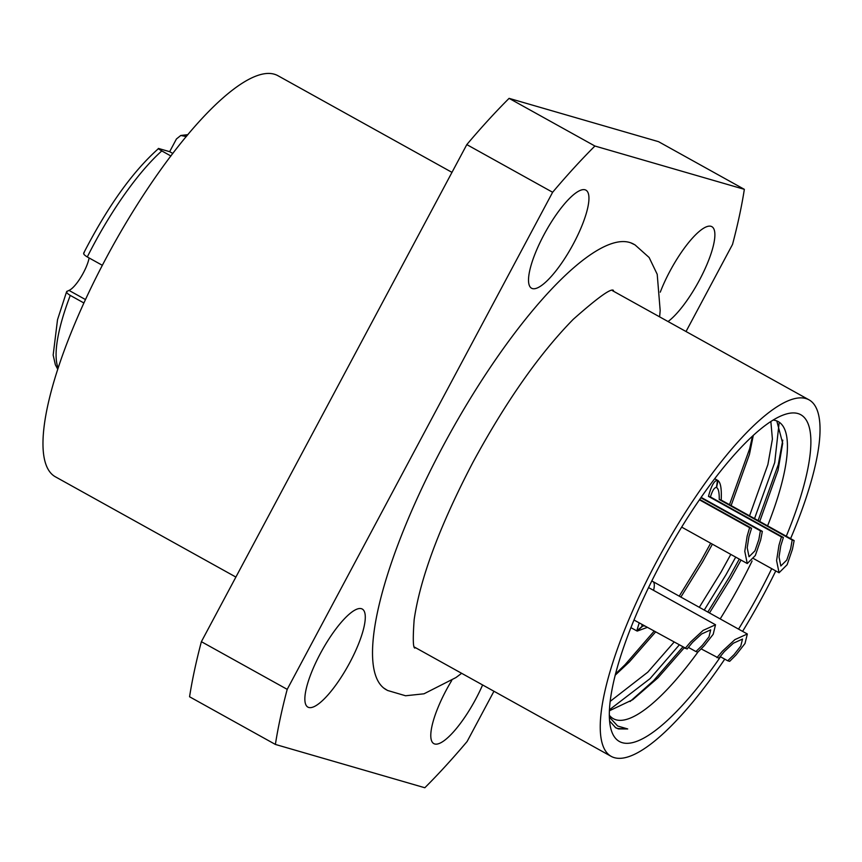 <?xml version="1.0" encoding="UTF-8"?>
<svg xmlns="http://www.w3.org/2000/svg" width="862" height="862" viewBox="0 0 862 862"><rect width="100%" height="100%" fill="white"/><g stroke="black" fill="none" stroke-linecap="round" stroke-linejoin="round"><path stroke-width="1.29" d="M609.553 720.901L615.748 727.808L618.463 728.929L627.708 728.95L617.666 726.03L609.315 717.055M720.524 656.779A186.882 50.308 -61 0 1 622.256 742.678A186.882 50.308 -61 0 1 610.705 728.142A186.882 50.308 -61 0 1 666.143 553.684A186.882 50.308 -61 0 1 784.948 414.428A186.882 50.308 -61 0 1 797.986 413.555A186.882 50.308 -61 0 1 786.284 536.229M767.589 525.842A169.889 45.74 119 0 0 778.311 421.647A169.889 45.74 119 0 0 775.692 420.57A169.889 45.74 119 0 0 773.182 420.085M771.706 568.672A186.882 50.308 -61 0 1 738.551 629.109M609.283 715.158A169.889 45.74 119 0 0 613.324 718.682A169.889 45.74 119 0 0 615.931 719.77A169.889 45.74 119 0 0 697.897 652.092M720.19 618.916A169.889 45.74 119 0 0 752.095 560.968M634.141 244.409A254.84 68.604 119 0 0 633.613 244.108A254.84 68.604 119 0 0 629.691 242.481A254.84 68.604 119 0 0 446.117 440.439A254.84 68.604 119 0 0 386.133 689.665A254.84 68.604 119 0 0 386.672 689.956M543.89 234.884A56.062 15.096 119 0 0 531.509 288.199A56.062 15.096 119 0 0 573.575 243.493A56.062 15.096 119 0 0 585.955 190.179A56.062 15.096 119 0 0 543.89 234.884M668.05 321.537A56.062 15.096 119 0 0 699.513 279.999A56.062 15.096 119 0 0 711.893 226.684A56.062 15.096 119 0 0 669.828 271.39A56.062 15.096 119 0 0 660.27 292.164M451.763 680.452A56.062 15.096 119 0 0 446.16 690.279A56.062 15.096 119 0 0 433.78 743.594A56.062 15.096 119 0 0 475.846 698.888A56.062 15.096 119 0 0 482.612 684.945M320.233 653.773A56.062 15.096 119 0 0 307.853 707.088A56.062 15.096 119 0 0 349.918 662.382A56.062 15.096 119 0 0 362.299 609.068A56.062 15.096 119 0 0 320.233 653.773M790.594 538.621A203.874 54.888 119 0 0 809.116 399.893A203.874 54.888 119 0 0 805.981 398.589A203.874 54.888 119 0 0 659.118 556.96A203.874 54.888 119 0 0 611.126 756.34A203.874 54.888 119 0 0 614.261 757.633A203.874 54.888 119 0 0 724.759 659.128M742.602 631.361A203.874 54.888 119 0 0 775.778 570.935M451.979 172.368L277.952 75.716A229.357 61.741 119 0 0 274.428 74.251A229.357 61.741 119 0 0 109.215 252.404A229.357 61.741 119 0 0 55.222 476.708L235.886 577.066M610.113 701.431L647.761 672.188L673.976 642.233M699.297 607.311L720.988 572.206L730.814 554.395M749.541 515.821L767.88 464.586L772.406 439.124L770.854 421.55M615.134 675.248L629.335 661.951L655.551 631.997M680.872 597.075L702.562 561.97L712.389 544.17M731.116 505.585L749.455 454.36L753.28 435.482M609.359 710.805L632.73 699.707L657.943 677.844L684.159 647.879M709.48 612.957L731.17 577.863L740.997 560.052M759.724 521.478L778.063 470.243L782.685 443.294L776.802 420.947M686.023 331.525L732.528 244.42A441.71 118.913 119 0 0 744.348 189.338L658.525 141.67L509.086 98.354A441.71 118.913 119 0 0 466.805 144.6L201.385 641.684L287.208 689.352A441.71 118.913 119 0 0 275.387 744.434L424.826 787.749A441.71 118.913 119 0 0 467.118 741.503L493.948 691.249M509.086 98.354L594.909 146.023L744.348 189.338M594.909 146.023A441.71 118.913 119 0 0 552.628 192.269L287.208 689.352M201.385 641.684A441.71 118.913 119 0 0 189.565 696.765L275.387 744.434M466.805 144.6L552.628 192.269M627.708 728.95L617.698 728.509L615.274 727.528M779.076 423.339L774.712 462.56L754.53 518.59M735.706 557.121L726.095 574.566L704.254 610.059M679.137 645.088L650.067 678.62L609.402 709.825M782.782 440.126L778.289 464.553L758.107 520.573M739.284 559.104L729.672 576.549L707.831 612.052M682.715 647.082L653.644 680.603L630.068 701.517M752.461 436.247L749.681 448.66L729.5 504.69M710.676 543.222L701.065 560.656L679.224 596.159M654.107 631.189L625.036 664.721L615.457 673.998M89.12 257.964A22.089 5.948 -61 0 1 80.737 277.435A22.089 5.948 -61 0 1 68.992 290.408L66.633 291.636L57.517 319.716L53.164 355.079L55.362 364.766L57.679 369.119M67.15 291.162C65.9 291.981 66.934 293.392 70.264 295.407A135.916 36.592 119 0 0 58.099 367.848M102.33 265.302L87.299 256.951C83.97 254.947 82.935 253.536 84.185 252.717M170.913 156L161.787 150.925C158.145 148.727 157.358 147.995 159.448 148.727L169.652 151.68L176.441 138.965L180.783 135.474L186.332 136.552M83.689 253.126C107.664 206.503 132.597 171.667 158.489 148.598L159.448 148.727M83.862 302.961L70.264 295.407M653.719 589.759A25.483 6.864 119 0 0 652.943 581.559A25.483 6.864 119 0 0 651.597 581.333M172.853 153.458L169.652 151.68M714.727 478.755L717.701 480.403C720.6 482.095 721.763 488.646 721.192 500.079L794.139 540.593L792.447 549.245L787.135 564.707L779.065 572.756L776.587 560.58L778.957 545.334L781.425 536.907L708.467 496.383C711.355 485.629 714.382 480.285 717.518 480.349L714.695 478.787M717.518 480.349L716.408 487.493C714.415 487.375 712.411 490.532 710.428 496.954L783.375 537.468L780.756 545.861L779.022 557.035L780.832 565.968L786.758 560.063L790.648 548.728L792.189 540.032L719.242 499.507C719.339 492.536 718.455 488.549 716.591 487.547L718.024 480.554L714.738 478.722M710.428 496.954L708.467 496.383M783.375 537.468L781.425 536.907M794.139 540.593L792.189 540.032M721.192 500.079L719.242 499.507M701.14 497.385L762.342 531.369L760.65 540.032L755.338 555.494L747.268 563.543L744.79 551.357L747.149 536.121L749.617 527.684L699.448 499.82M699.718 499.454L751.567 528.255L748.949 536.638L747.214 547.812L749.035 556.744L754.95 550.85L758.851 539.504L760.381 530.809L700.881 497.762M751.567 528.255L749.617 527.684M762.342 531.369L760.381 530.809M685.15 648.429L690.667 641.899L703.112 630.402L715.525 624.767L713.197 634.281L704.168 645.81L697.864 652.114L695.914 651.553L702.368 645.293L708.995 636.835L710.697 629.863L701.593 633.99L692.466 642.427L687.1 649L633.958 619.993M688.318 647.34L695.914 651.553M716.947 657.652L722.475 651.122L734.909 639.615L747.332 633.99L745.005 643.505L735.965 655.034L729.672 661.337L727.711 660.777L734.165 654.517L740.792 646.058L742.505 639.076L733.39 643.203L724.274 651.64L718.897 658.212L701.205 648.903M641.727 624.314L642.352 626.189L636.792 630.887L639.195 622.903M720.126 656.553L727.711 660.777M641.888 625.887L644.744 625.995M642.535 626.243L637.104 630.984M647.276 627.396L637.255 631.07M161.787 150.925A135.916 36.592 119 0 0 93.419 245.12A135.916 36.592 119 0 0 87.299 256.951M187.054 135.69A135.916 36.592 119 0 0 185.416 136.045M85.435 299.545L68.992 290.408M612.397 290.623L809.116 399.893M414.406 647.071L611.126 756.34M180.783 135.474L187.916 134.655M779.065 572.756L753.657 558.641M747.268 563.543L681.68 527.113M715.525 624.767L648.536 587.561M636.792 630.887L630.876 627.611M747.332 633.99L652.943 581.559M613.485 290.44C611.287 287.876 597.862 297.519 573.23 319.339C539.321 353.948 505.929 401.53 473.066 462.086C439.814 525.734 420.171 578.262 414.159 619.659C412.812 638.268 413.038 647.75 414.827 648.095M383.493 687.887L387.555 690.462L405.56 695.763L423.996 693.802L455.944 677.564L461.644 673.308M659.624 316.86L660.173 310.514L657.21 274.299L649.129 257.49L635.035 244.905L630.715 242.815"/></g></svg>
